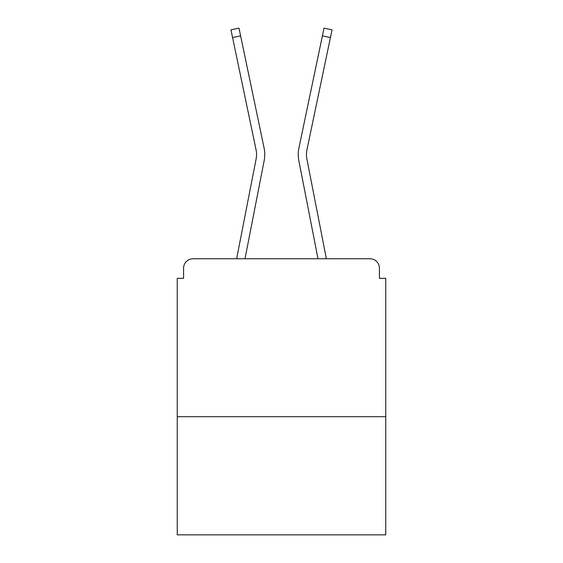 <?xml version="1.0" encoding="UTF-8"?>
<svg xmlns="http://www.w3.org/2000/svg" width="563" height="563" viewBox="0 0 563 563"><rect width="100%" height="100%" fill="white"/><g stroke="black" fill="none" stroke-linecap="round" stroke-linejoin="round"><path stroke-width="0.84" d="M385.746 416.704L385.746 278.34L379.427 278.34L379.427 268.234A9.48 9.48 0 0 0 369.954 258.755L193.046 258.755A9.48 9.48 0 0 0 183.573 268.234L183.573 278.34L177.254 278.34L177.254 534.85L385.746 534.85L385.746 416.704L177.254 416.704M183.573 268.234L183.573 278.34M369.954 258.755L330.777 258.755M232.223 258.755L193.046 258.755M379.427 278.34L379.427 268.234M236.636 258.755L256.109 158.991A23.379 23.379 0 0 0 256.045 149.723L230.957 29.832L238.994 28.15L264.089 148.041A31.591 31.591 0 0 1 264.174 160.561L245.004 258.755M298.911 148.041L324.006 28.15L332.043 29.832L330.425 37.559L322.388 35.877L298.911 148.041A31.591 31.591 0 0 0 298.826 160.561L317.996 258.755M232.575 37.559L240.612 35.877L264.089 148.041M326.364 258.755L306.891 158.991A23.379 23.379 0 0 1 306.955 149.723L330.425 37.559M306.891 158.991A23.379 23.379 0 0 1 306.955 149.723A23.379 23.379 0 0 0 306.891 158.991A23.379 23.379 0 0 1 306.955 149.723A23.379 23.379 0 0 0 306.891 158.991A23.379 23.379 0 0 1 306.955 149.723A23.379 23.379 0 0 0 306.891 158.991A23.379 23.379 0 0 1 306.955 149.723A23.379 23.379 0 0 0 306.891 158.991M256.109 158.991A23.379 23.379 0 0 0 256.045 149.723A23.379 23.379 0 0 1 256.109 158.991"/></g></svg>
